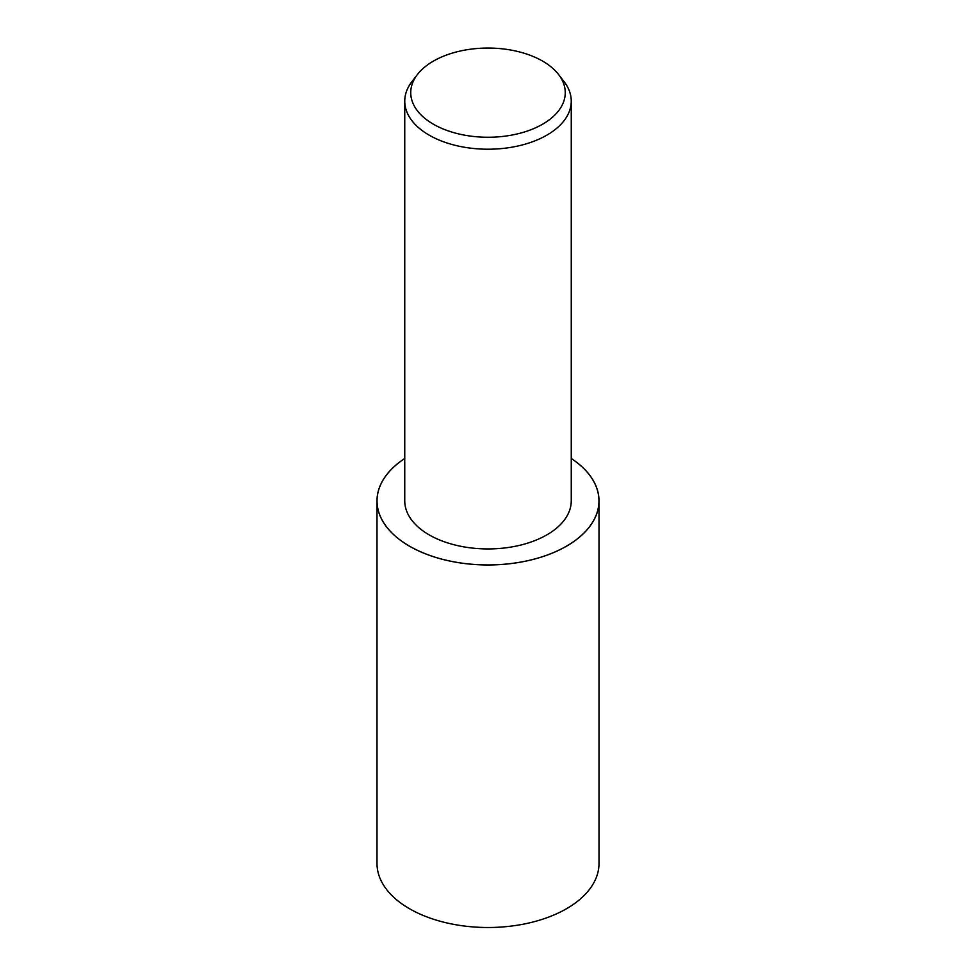 <?xml version="1.0" encoding="UTF-8"?>
<svg xmlns="http://www.w3.org/2000/svg" width="976" height="976" viewBox="0 0 976 976"><rect width="100%" height="100%" fill="white"/><g stroke="black" fill="none" stroke-linecap="round" stroke-linejoin="round"><path stroke-width="1.46" d="M571.253 458.488A111.008 64.087 180 0 1 599.008 500.871A111.008 64.087 180 0 1 566.495 546.194A111.008 64.087 180 0 1 445.52 560.09A111.008 64.087 180 0 1 376.992 500.871A111.008 64.087 180 0 1 404.747 458.488M599.008 500.871L599.008 863.418A111.008 64.087 180 0 1 566.495 908.741A111.008 64.087 180 0 1 445.52 922.625A111.008 64.087 180 0 1 376.992 863.418L376.992 500.871M558.516 74.444L564.006 81.533A83.253 48.068 180 0 1 571.253 101.15A83.253 48.068 180 0 1 546.865 135.139A83.253 48.068 180 0 1 456.146 145.558A83.253 48.068 180 0 1 404.747 101.15A83.253 48.068 180 0 1 411.994 81.533L417.484 74.444A77.238 44.591 180 0 1 433.381 61.122A77.238 44.591 180 0 1 558.516 74.444A77.238 44.591 180 0 1 542.619 124.196A77.238 44.591 180 0 1 444.202 129.393A77.238 44.591 180 0 1 417.484 74.444M571.253 101.15L571.253 500.871A83.253 48.068 180 0 1 546.865 534.86A83.253 48.068 180 0 1 456.146 545.279A83.253 48.068 180 0 1 404.747 500.871L404.747 101.15M571.253 458.525A110.959 64.062 180 0 1 566.458 546.17A110.959 64.062 180 0 1 412.055 547.585A110.959 64.062 180 0 1 404.747 458.525"/></g></svg>
